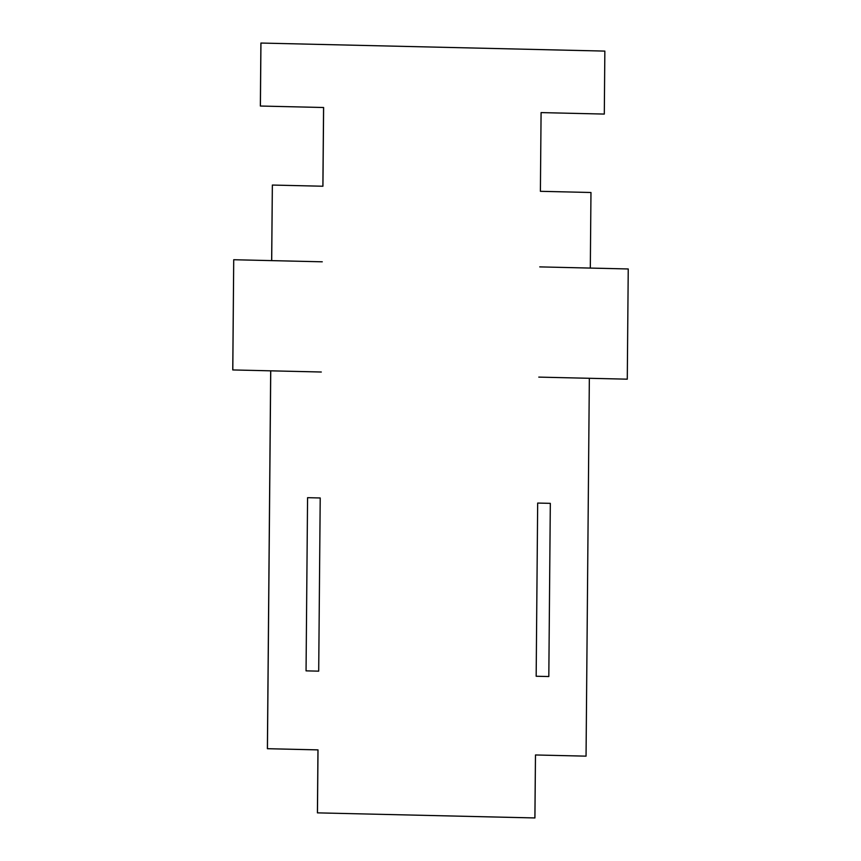 <?xml version="1.0" encoding="UTF-8"?>
<svg xmlns="http://www.w3.org/2000/svg" width="861" height="861" viewBox="0 0 861 861"><rect width="100%" height="100%" fill="white"/><g stroke="black" fill="none" stroke-linecap="round" stroke-linejoin="round"><path stroke-width="1.29" d="M535.477 754.968L534.885 817.95L317.418 812.859L317.967 749.888L267.394 748.704L270.688 370.833L232.761 369.939L233.718 259.731L232.804 369.939L270.741 370.833L267.437 748.693L318.01 749.877L317.461 812.859L534.929 817.95L535.477 754.968L586.05 756.152L589.344 378.291L627.282 379.174L628.239 268.966L590.312 268.072L590.969 192.498L540.396 191.314L541.085 112.597L604.304 114.072L604.852 51.1L260.948 43.05L260.399 106.032L323.618 107.507L322.929 186.234L272.356 185.05L271.699 260.625L233.772 259.731L322.272 261.809L271.699 260.625L272.356 185.05L322.929 186.234L323.618 107.507L260.399 106.032L260.948 43.05L604.852 51.1L604.304 114.072L541.085 112.597L540.396 191.314L590.969 192.498L590.312 268.072L539.739 266.888L628.239 268.966L627.282 379.174L538.771 377.107L589.344 378.291L586.739 677.435L586.05 756.152L535.477 754.968M271.656 260.614L272.356 185.05L271.656 260.614M322.886 186.224L323.575 107.507L260.356 106.032L260.905 43.05L260.356 106.032L323.618 107.507L322.886 186.224M604.25 114.072L541.085 112.597L604.25 114.072M627.228 379.174L589.344 378.291L627.228 379.174M233.718 259.731L232.761 369.939L233.718 259.731M232.761 369.939L321.314 372.017L232.761 369.939M270.688 370.833L269.59 496.786L270.688 370.833M269.59 496.786L268.083 669.976L269.59 496.786M268.083 669.976L267.394 748.704L268.083 669.976M267.394 748.704L318.01 749.877L267.394 748.704M317.967 749.888L317.418 812.859L317.967 749.888M317.418 812.859L534.929 817.95L317.418 812.859M536.166 676.251L537.673 503.061L536.166 676.251L548.812 676.542L550.319 503.351L537.673 503.061L550.319 503.351L548.812 676.542L536.166 676.251M306.053 670.859L307.571 497.68L306.053 670.859L318.699 671.16L320.217 497.97L307.571 497.68L320.217 497.97L318.699 671.16L306.053 670.859"/></g></svg>
